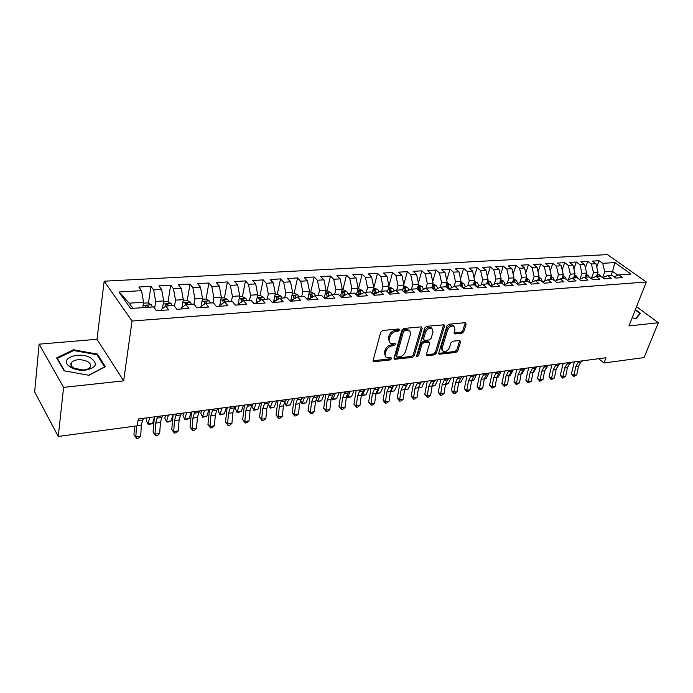 <?xml version="1.0" encoding="UTF-8"?>
<svg xmlns="http://www.w3.org/2000/svg" width="693" height="693" viewBox="0 0 693 693"><rect width="100%" height="100%" fill="white"/><g stroke="black" fill="none" stroke-linecap="round" stroke-linejoin="round"><path stroke-width="1.04" d="M399.566 329.946L398.821 328.941L382.692 330.466L380.726 332.198L373.137 360.369L373.596 361.651L374.237 361.737L390.202 359.918L391.536 358.731L391.224 357.839L386.755 357.735C385.325 356.982 384.84 355.613 385.308 353.629L385.949 351.316C387.066 348.284 389.119 346.465 392.117 345.859L394.17 345.642L395.521 344.447L395.201 343.529L390.774 343.407C389.301 342.628 388.799 341.225 389.275 339.189L389.925 336.841C391.06 333.766 393.13 331.93 396.136 331.341L398.206 331.15L399.566 329.946M452.884 325.225L453.889 326.143L454.989 329.634L454.071 332.614L454.998 333.974L461.954 333.272L463.782 331.635L466.155 324.055L465.246 322.678L448.847 324.229L446.976 325.883L438.79 352.954L439.18 354.201L455.985 352.425L457.804 350.805L460.602 341.822L459.702 340.488L452.763 341.225L450.926 342.862L449.549 347.349C448.016 350.632 445.894 352.018 443.182 351.533L442.125 348.172L447.531 330.37C449.047 327.07 451.169 325.658 453.889 326.143L452.884 325.225C450.164 324.748 448.042 326.152 446.526 329.452L447.531 330.37M605.994 357.753L138.279 418.97L137.249 425.823L58.255 436.46L63.6 387.378L123.649 380.855L132.042 321.015L646.326 281.999L628.923 325.935L658.35 322.739L644.04 357.588L603.95 362.985L605.994 357.753M422.219 328.248L421.214 326.836L403.802 328.473L401.862 330.189L394.074 358.004L394.516 359.277L412.361 357.397L414.241 355.726L422.219 328.248L421.231 327.313L413.271 354.773L414.241 355.726M426.663 326.316L444.083 324.8L444.508 326.126L436.339 353.231L434.494 354.877L426.81 355.604L426.403 354.348L429.651 343.381L429.227 342.099L423.873 342.524L421.994 344.196L418.641 355.665L416.926 356.774L416.632 355.89L424.757 328.006L426.663 326.316M132.042 321.015L104.175 281.202L607.44 254.6L646.326 281.999M148.423 303.205L150.918 286.313L138.843 287.006L141.545 290.653L118.919 291.996L130.613 308.489L153.577 306.904L156.427 310.75L168.754 309.875L165.861 306.063L173.96 305.5L176.871 309.295L188.912 308.437L185.958 304.677L193.867 304.132L196.847 307.874L208.61 307.042L205.596 303.326L213.331 302.789L216.372 306.488L227.876 305.665L224.801 302.001L232.363 301.481L235.455 305.128L246.708 304.331L243.581 300.71L250.979 300.199L254.123 303.803L265.124 303.023L261.954 299.445L269.187 298.952L272.384 302.503L283.151 301.741L279.929 298.207L287.006 297.721L290.246 301.23L300.779 300.485L297.514 296.994L304.444 296.517L307.727 299.991L318.044 299.255L314.735 295.816L321.517 295.348L324.844 298.77L334.944 298.059L331.592 294.655L338.236 294.196L341.597 297.583L351.49 296.881L348.094 293.52L354.608 293.07L358.012 296.413L367.697 295.729L364.267 292.403L370.642 291.961L374.081 295.27L383.567 294.594L380.111 291.311L386.356 290.887L389.83 294.153L399.125 293.494L395.634 290.246L401.758 289.821L405.258 293.052L414.371 292.403L410.854 289.198L416.857 288.782L420.382 291.978L429.313 291.346L425.771 288.167L431.652 287.768L435.213 290.921L443.97 290.306L440.393 287.162L446.171 286.763L449.748 289.891L458.333 289.284L454.738 286.174L460.403 285.785L464.007 288.877L472.427 288.279L468.806 285.204L474.367 284.823L477.988 287.881L486.252 287.292L482.614 284.26L488.063 283.879L491.709 286.911L499.818 286.33L496.162 283.324L501.507 282.961L505.171 285.949L513.132 285.386L509.45 282.415L514.7 282.051L518.381 285.014L526.195 284.459L522.496 281.514L527.65 281.159L531.349 284.087L539.024 283.541L535.308 280.63L540.367 280.284L544.083 283.186L551.611 282.649L547.886 279.764L552.858 279.426L556.583 282.294L563.981 281.765L560.239 278.915L565.124 278.577L568.866 281.419L576.126 280.908L572.375 278.084L577.174 277.746L580.925 280.561L588.062 280.059L584.294 277.261L589.007 276.931L592.775 279.721L599.783 279.218L596.006 276.455L600.64 276.135L604.417 278.889L611.304 278.404L607.518 275.658L612.066 275.346L615.852 278.084L622.626 277.598L618.832 274.878L614.085 276.802M150.918 286.313L153.655 289.934L161.634 289.466L163.652 300.918L162.474 308.524M168.052 301.819L170.669 285.187L158.87 285.863L161.634 289.466M170.669 285.187L173.475 288.764L181.28 288.297L183.298 299.619L182.016 307.432M187.257 300.476L189.995 284.087L178.447 284.745L181.28 288.297M189.995 284.087L192.853 287.612L200.494 287.162L202.521 298.354L201.126 306.349M206.046 299.159L208.896 283.004L197.6 283.645L200.494 287.162M208.896 283.004L211.815 286.495L219.283 286.044L221.318 297.115L219.638 306.254M224.437 297.877L227.391 281.947L216.337 282.579L219.283 286.044M227.391 281.947L230.362 285.395L237.664 284.962L239.717 295.911L237.968 304.955M246.916 300.485L245.894 298.44L242.411 296.613L245.487 280.916L234.676 281.531L237.664 284.962M245.487 280.916L248.51 284.312L255.665 283.896L257.718 294.724L255.908 303.673M260.048 295.443L263.21 279.903L252.624 280.5L255.665 283.896M263.21 279.903L266.277 283.264L273.276 282.848L275.338 293.563L273.466 302.425M277.295 294.291L280.561 278.907L270.192 279.504L273.276 282.848M280.561 278.907L283.671 282.233L290.532 281.826L292.593 292.429L290.662 301.204M294.187 293.174L297.548 277.936L287.396 278.517L290.532 281.826M297.548 277.936L300.71 281.219L307.423 280.821L309.485 291.311L307.553 299.8M310.741 292.074L314.189 276.983L304.244 277.555L307.423 280.821M314.189 276.983L317.394 280.232L323.969 279.842L326.039 290.228L324.185 298.094M326.966 290.999L330.5 276.057L320.755 276.611L323.969 279.842M330.5 276.057L333.731 279.262L340.185 278.881L342.255 289.154L340.471 296.448M342.862 289.943L346.483 275.138L336.928 275.684L340.185 278.881M346.483 275.138L349.748 278.317L356.072 277.945L358.142 288.115L356.445 294.871M358.446 288.912L362.144 274.246L352.789 274.783L356.072 277.945M362.144 274.246L365.454 277.382L371.639 277.018L373.718 287.084L372.089 293.356M373.726 287.898L377.503 273.371L368.329 273.891L371.639 277.018M377.503 273.371L380.838 276.472L386.911 276.117L388.99 286.079L387.439 291.9M388.964 285.966L392.559 272.514L383.558 273.025L386.911 276.117M392.559 272.514L395.928 275.58L401.879 275.225L403.958 285.092L402.477 290.488M403.82 284.442L407.328 271.665L398.501 272.167L401.879 275.225M407.328 271.665L410.724 274.705L416.562 274.359L418.641 284.13L417.238 289.128M418.399 282.978L421.82 270.842L413.158 271.335L416.562 274.359M421.82 270.842L425.233 273.839L430.968 273.501L433.047 283.177L431.704 287.812M432.701 281.566L436.036 270.027L427.538 270.513L430.968 273.501M436.036 270.027L439.475 272.999L445.097 272.67L447.176 282.25L445.833 286.789M446.734 280.206L449.982 269.231L441.64 269.707L445.097 272.67M449.982 269.231L453.447 272.167L458.965 271.847L461.044 281.341L459.684 285.837M460.507 278.898L463.669 268.451L455.483 268.919L458.965 271.847M463.669 268.451L467.16 271.361L472.574 271.041L474.653 280.44L473.267 284.901M474.029 277.633L477.105 267.68L469.074 268.139L472.574 271.041M477.105 267.68L480.613 270.565L485.932 270.244L488.011 279.565L486.607 283.983M487.309 276.42L490.297 266.926L482.415 267.377L485.932 270.244M490.297 266.926L493.823 269.776L499.047 269.464L501.126 278.699L499.714 283.082M500.346 275.234L503.257 266.181L495.512 266.632L499.047 269.464M503.257 266.181L506.8 269.005L511.928 268.702L513.998 277.85L512.569 282.198M513.149 274.09L515.982 265.462L508.367 265.895L511.928 268.702M515.982 265.462L519.542 268.252L524.575 267.957L526.645 277.018L525.207 281.323M525.727 272.981L528.473 264.743L521.006 265.168L524.575 267.957M528.473 264.743L532.051 267.515L536.997 267.221L539.067 276.204L537.612 280.474M538.08 271.916L540.757 264.042L533.411 264.466L536.997 267.221M540.757 264.042L544.343 266.788L549.202 266.493L551.273 275.398L549.8 279.634M550.225 270.868L552.823 263.357L545.608 263.764L549.202 266.493M552.823 263.357L556.427 266.069L561.2 265.783L563.262 274.61L561.78 278.811M562.153 269.854L564.674 262.673L557.588 263.08L561.2 265.783M564.674 262.673L568.295 265.367L572.981 265.09L575.051 273.83L573.553 277.997M573.882 268.875L576.333 262.006L569.36 262.404L572.981 265.09M576.333 262.006L579.963 264.674L584.571 264.397L586.633 273.068L585.126 277.2M585.403 267.914L587.785 261.356L580.942 261.746L584.571 264.397M587.785 261.356L591.424 263.99L595.963 263.721L598.016 272.323L596.5 276.42M596.742 266.987L599.055 260.715L592.316 261.096L595.963 263.721M599.055 260.715L602.702 263.323L614.882 262.604L631.054 274.038L618.832 274.878M607.518 275.658L602.693 277.633M611.001 275.424L612.534 271.37L604.755 271.881L602.624 277.59M602.702 263.323L604.755 271.881M614.882 262.604L612.534 271.37L617.939 275.242M596.006 276.455L591.103 278.482M598.016 272.323L593.485 272.618L591.372 278.369M591.424 263.99L593.485 272.618M584.294 277.261L579.305 279.348M586.633 273.068L582.025 273.371L579.963 279.071M579.963 264.674L582.025 273.371M572.375 278.084L567.29 280.232M575.051 273.83L570.356 274.142L568.347 279.781M568.295 265.367L570.356 274.142M560.239 278.915L555.067 281.124M563.262 274.61L558.497 274.922L556.54 280.5M556.427 266.069L558.497 274.922M547.886 279.764L542.48 281.93M551.273 275.398L546.422 275.719L544.516 281.219M544.343 266.788L546.422 275.719M535.308 280.63L529.954 282.978M539.067 276.204L534.13 276.524L532.285 281.956M532.051 267.515L534.13 276.524M522.496 281.514L517.047 283.931M526.645 277.018L521.612 277.347L519.837 282.692M519.542 268.252L521.612 277.347M509.45 282.415L503.898 284.91M513.998 277.85L508.879 278.188L507.163 283.437M506.8 269.005L508.879 278.188M496.162 283.324L490.505 285.906M501.126 278.699L495.902 279.045L494.256 284.191M493.823 269.776L495.902 279.045M482.614 284.26L476.853 286.928M488.011 279.565L482.692 279.911L481.115 284.953M480.613 270.565L482.692 279.911M468.806 285.204L462.941 287.967M474.653 280.44L469.239 280.795L467.732 285.715M467.16 271.361L469.239 280.795M448.821 289.085L454.738 286.174M461.044 281.341L455.526 281.704L454.088 286.486M453.447 272.167L455.526 281.704M434.485 290.28L440.393 287.162M447.176 282.25L441.554 282.623L440.194 287.257M439.475 272.999L441.554 282.623M419.863 291.502L425.771 288.167M433.047 283.177L427.321 283.558L426.004 288.158M425.233 273.839L427.321 283.558M404.946 292.767L405.145 292.065L410.854 289.198M418.641 284.13L412.803 284.511L411.512 289.154M410.724 274.705L412.803 284.511M389.735 294.066L389.986 293.13L395.634 290.246M403.958 285.092L398.007 285.49L396.734 290.168M395.928 275.58L398.007 285.49M374.263 295.261L374.532 294.222L380.111 291.311M388.99 286.079L382.917 286.478L381.67 291.207M380.838 276.472L382.917 286.478M358.498 296.379L358.766 295.331L364.267 292.403M373.718 287.084L367.524 287.491L366.302 292.264M365.454 277.382L367.524 287.491M342.411 297.522L342.671 296.465L348.094 293.52M358.142 288.115L351.827 288.531L350.632 293.338M349.748 278.317L351.827 288.531M325.987 298.692L326.247 297.626L331.592 294.655M342.255 289.154L335.81 289.579L334.632 294.447M333.731 279.262L335.81 289.579M309.225 299.887L309.476 298.804L314.735 295.816M326.039 290.228L319.456 290.662L318.312 295.564M317.394 280.232L319.456 290.662M292.108 301.1L292.351 300.008L297.514 296.994M309.485 291.311L302.772 291.753L301.654 296.717M300.71 281.219L302.772 291.753M274.619 302.347L274.852 301.247L279.929 298.207M292.593 292.429L285.733 292.879L284.65 297.886M283.671 282.233L285.733 292.879M256.756 303.612L256.982 302.503L261.954 299.445M275.338 293.563L268.33 294.023L267.281 299.081M266.277 283.264L268.33 294.023M238.505 304.911L238.721 303.794L243.581 300.71M257.718 294.724L250.563 295.192L249.549 300.303M248.51 284.312L250.563 295.192M219.846 306.237L220.053 305.102L224.801 302.001M239.717 295.911L232.406 296.387L231.427 301.55M230.362 285.395L232.406 296.387M200.771 307.597L200.97 306.453L205.596 303.326M221.318 297.115L213.851 297.609L212.907 302.824M211.815 286.495L213.851 297.609M181.263 308.983L181.453 307.822L185.958 304.677M202.521 298.354L194.88 298.856L193.962 304.253M192.853 287.612L194.88 298.856M161.313 310.403L161.495 309.234L165.861 306.063M183.298 299.619L175.494 300.138L174.515 306.228M173.475 288.764L175.494 300.138M163.652 300.918L155.665 301.438L154.626 308.316M153.655 289.934L155.665 301.438M598.691 358.714L603.95 362.985M658.35 322.739L636.538 306.713M123.649 380.855L96.994 339.284L39.129 344.161L63.6 387.378M39.129 344.161L34.65 391.9L58.255 436.46M96.994 339.284L104.175 281.202M141.545 290.653L143.546 302.235L129.201 303.179L132.874 308.333M143.546 302.235L142.767 307.649M118.919 291.996L129.201 303.179M97.462 354.132L73.501 349.766L56.635 357.909L64.102 370.833L88.921 375.277L105.388 366.71L97.462 354.132L97.306 355.362M632.146 317.792L636.07 318.589L640.471 313.288L635.412 309.554M398.588 328.993L397.228 330.189L395.166 330.388C392.151 330.968 390.09 332.805 388.955 335.871L389.925 336.841M389.535 342.299L388.314 338.227L388.955 335.871M385.533 356.618L384.355 352.659L384.987 350.346C386.105 347.314 388.158 345.495 391.155 344.889L393.208 344.672L394.551 343.494M373.077 360.758L389.249 358.948L390.566 357.805M394.014 358.394L411.399 356.436L413.271 354.773M404.825 330.509L403.473 331.704L396.613 356.098L396.924 356.99L399.489 356.808C402.416 356.193 404.443 354.392 405.561 351.412L410.291 334.823C410.802 332.77 410.308 331.349 408.827 330.57L404.825 330.509L403.837 329.565L402.494 330.752L403.473 331.704M396.639 356.696L395.66 355.128L402.494 330.752M409.061 330.691L407.839 329.625L405.994 329.357L406.973 330.31M403.837 329.565L405.994 329.357M444.508 326.126L443.511 325.199L435.36 352.287L436.339 353.231M426.334 354.747L433.515 353.932L435.36 352.287M428.638 341.528L427.694 341.077L422.895 341.58L421.015 343.252L417.671 354.712L418.641 355.665M416.658 355.804L417.671 354.712M433.064 331.869L431.904 328.343C429.08 327.832 426.905 329.253 425.381 332.623L423.51 339.016L424.506 340.393L429.305 339.899L431.176 338.236L433.064 331.869M431.938 328.361L430.907 327.408C428.092 326.897 425.918 328.317 424.393 331.687L425.381 332.623M423.544 339.942L422.522 338.08L424.393 331.687M454.998 333.974L454.002 333.056L460.949 332.354L462.777 330.726L465.142 323.155L466.155 324.055M442.203 350.597L441.138 347.236L446.526 329.452M438.721 353.343L454.998 351.498L456.817 349.878L459.606 340.904L460.602 341.822M73.406 350.649L73.501 349.766M143.416 303.179L147.843 302.884L151.377 304.825L152.313 306.99M148.51 307.25L148.111 306.089L145.729 305.648L146.093 307.423M132.415 426.472L129.219 426.905M143.832 418.251L142.637 419.993L141.337 425.026L140.67 436.183L135.845 436.867L136.59 438.4L133.974 434.78L134.468 426.195M136.478 425.926L135.845 436.867L133.974 434.78M140.67 436.183L138.522 438.132L136.59 438.4M138.972 418.884L138.098 420.157M162.569 307.865L162.638 308.402M163.505 301.845L167.593 301.576L171.119 303.491L172.072 305.63M168.356 305.89L167.957 304.738L165.618 304.288L165.999 306.046M147.046 417.827L146.284 420.547L147.921 424.064L149.775 417.472M152.599 423.432L150.199 424.333L148.337 424.584L147.921 424.064L152.599 423.432L154.106 418.139M182.138 306.661L182.207 307.302M183.151 300.545L186.919 300.294L190.428 302.191L191.407 304.305M187.76 304.548L187.353 303.413L185.066 302.962L185.533 304.972M165.61 415.393L164.821 418.096L166.485 421.569L168.416 415.029M171.067 420.954L168.676 421.846L166.84 422.089L166.485 421.569L171.067 420.954L173.025 414.431M163.02 415.739L161.781 417.472L160.421 422.461L159.693 433.506L154.972 434.173L155.665 435.698L153.058 432.12L154.383 416.865M158.264 416.354L157.034 418.096L155.691 423.094L154.972 434.173L153.058 432.12M159.693 433.506L157.545 435.429L155.665 435.698M181.809 413.279L180.526 415.003L179.115 419.949L178.318 430.89L173.7 431.54L174.333 433.056L171.734 429.521L173.155 414.405M177.148 413.886L175.875 415.609L174.48 420.564L173.7 431.54L171.734 429.521M178.318 430.89L176.178 432.796L174.333 433.056M90.67 357.865C79.357 351.273 59.52 358.142 68.607 365.8L71.223 367.619C75.156 369.629 79.643 370.512 84.685 370.27C96.448 367.983 98.441 363.851 90.67 357.865M87.405 361.503C80.882 358.879 75.589 359.147 71.552 362.3C70.4 363.816 70.651 365.367 72.315 366.969L74.099 368.208L83.273 370.01C86.46 369.759 88.695 368.901 89.995 367.429C91.45 365.332 90.584 363.357 87.405 361.503M64.596 370.92L57.354 358.411L73.701 350.511L96.916 354.738L104.591 366.935L88.643 375.225M57.294 359.043L57.354 358.411M635.23 310.022L639.873 313.453L635.672 318.511M639.448 314.518L639.873 313.453M633.437 314.527L634.052 312.993M201.273 305.483L201.351 306.193M202.365 299.263L205.821 299.038L209.321 300.909L210.308 302.997M206.748 303.248L206.341 302.122L204.088 301.663L204.643 303.967M183.792 413.019L182.969 415.696L184.667 419.126L186.677 412.638M189.154 418.52L186.763 419.412L184.97 419.646L184.667 419.126L189.154 418.52L191.181 412.049M219.993 304.314L220.071 305.093M221.154 298.016L224.315 297.808L227.806 299.662L228.811 301.724M225.329 301.966L224.904 300.857L222.696 300.398L223.328 302.962M201.611 410.689L200.753 413.34L202.486 416.727L204.565 410.299M202.728 417.255L202.486 416.727L206.878 416.138L202.728 417.255L200.753 413.34M206.878 416.138L208.974 409.719M200.19 410.871L198.874 412.578L197.41 417.481L196.552 428.326L192.03 428.958L192.611 430.466L190.021 426.966L191.537 412.006M195.634 411.469L194.326 413.184L192.871 418.096L192.03 428.958L190.021 426.966M196.552 428.326L194.412 430.214L192.611 430.466M218.2 408.515L216.84 410.213L215.324 415.072L214.414 425.814L209.988 426.438L210.507 427.936L207.935 424.471L209.537 409.65M213.73 409.095L212.387 410.802L210.88 415.67L209.988 426.438L207.935 424.471M214.414 425.814L212.275 427.685L210.507 427.936M238.314 303.162L238.47 304.911M242.411 296.613L239.544 296.803M243.512 300.753L243.078 299.619L240.913 299.159L241.606 301.957M219.057 408.402L218.182 411.036L219.932 414.379L222.081 408.004M220.123 414.908L219.932 414.379L224.246 413.799L220.123 414.908L218.182 411.036M224.246 413.799L226.403 407.441M235.828 406.202L234.442 407.891L232.874 412.716L231.912 423.345L227.573 423.96L228.04 425.45L225.485 422.028L227.174 407.337M231.453 406.782L230.076 408.472L228.525 413.297L227.573 423.96L225.485 422.028M231.912 423.345L229.781 425.207L228.04 425.45M257.987 301.879L256.245 302.009L256.384 303.638M257.536 295.608L260.135 295.435L263.609 297.245L264.639 299.263M261.391 299.792L260.871 298.406L258.74 297.938L259.494 300.961M236.166 406.159L235.256 408.775L237.041 412.084L239.25 405.76M237.179 412.612L237.041 412.084L241.259 411.512L237.179 412.612L235.256 408.775M241.259 411.512L243.486 405.206M253.101 403.941L251.68 405.622L250.069 410.403L249.056 420.937L244.802 421.535L245.227 423.016L242.671 419.629L244.447 405.076M248.822 404.504L247.401 406.185L245.798 410.975L244.802 421.535L242.671 419.629M249.056 420.937L246.925 422.773L245.227 423.016M273.787 300.918L273.917 302.391M275.156 294.438L277.486 294.282L280.942 296.067L281.99 298.068M278.872 298.839L278.291 297.219L276.195 296.751L276.992 299.965M252.815 404.288L251.992 406.557L253.803 409.832L256.072 403.56M253.889 410.36L253.803 409.832L257.935 409.268L253.889 410.36L251.992 406.557M257.935 409.268L260.221 403.014M290.973 299.818L291.095 301.169M292.403 293.295L294.482 293.156L297.929 294.923L298.986 296.899M295.989 297.886L295.348 296.058L293.286 295.59L294.127 298.969M295.348 296.058L294.828 298.562M268.919 402.997L268.408 404.383L270.235 407.614L272.566 401.394M270.279 408.151L270.235 407.614L274.289 407.077L270.279 408.151L268.408 404.383M274.289 407.077L276.637 400.866M307.796 298.726L307.909 299.974M309.295 292.169L311.131 292.048L314.561 293.797L315.627 295.755M312.751 296.942L312.049 294.915L310.031 294.447L310.906 297.99M312.049 294.915L311.573 297.609M284.65 401.862L286.348 405.448L288.73 399.281M286.348 405.985L286.348 405.448L290.324 404.92L286.348 405.985L284.494 402.252M290.324 404.92L292.723 398.761M324.281 297.661L324.333 298.25M325.84 291.077L327.442 290.965L330.864 292.697L331.938 294.629M329.166 295.998L328.421 293.797L326.438 293.33L327.339 297.02M328.421 293.797L327.971 296.665M300.459 400.467L302.148 403.326L306.055 402.798L302.105 403.863L300.441 400.519M302.105 403.863L304.591 397.21M306.055 402.798L308.506 396.691M342.047 289.995L343.425 289.908L346.838 291.614L347.947 293.598M345.244 295.071L344.464 292.706L342.507 292.238L343.433 296.05M344.464 292.706L344.023 295.729M316.173 398.787L317.654 401.238L321.483 400.727L317.567 401.775L316.112 398.925M317.567 401.775L320.14 395.175M321.483 400.727L323.986 394.663M357.934 288.946L359.095 288.868L362.491 290.558L363.678 292.715M361.001 294.144L360.187 291.64L358.264 291.164L359.217 295.097M360.187 291.64L359.754 294.802M331.592 397.141L332.865 399.194L336.616 398.692L332.735 399.731L331.505 397.401M332.735 399.731L335.403 393.174M336.616 398.692L339.172 392.68M373.51 287.916L377.841 289.527L379.088 291.848M376.438 293.226L375.597 290.584L373.709 290.116L374.679 294.144M375.597 290.584L375.173 293.893M346.734 395.521L347.782 397.193L351.472 396.691L347.617 397.73L346.613 395.937M347.617 397.73L350.372 391.216M351.472 396.691L354.071 390.731M388.773 286.902L392.896 288.505L394.196 290.982M391.571 292.325L390.713 289.553L388.851 289.085L389.873 293.563M390.713 289.553L390.28 292.983M361.599 393.927L362.43 395.218L366.051 394.733L362.231 395.755L361.451 394.542M362.231 395.755L365.064 389.293M366.051 394.733L368.693 388.816M403.742 285.906L407.657 287.508L409.009 290.124M406.41 291.432L405.535 288.548L403.698 288.071L404.738 292.567M405.535 288.548L405.11 292.16M376.204 392.359L376.81 393.286L380.362 392.81L376.576 393.823L376.065 393.044M376.576 393.823L379.443 387.491M380.362 392.81L383.047 386.937M418.416 284.936L422.132 286.53L423.536 289.276M420.963 290.54L420.071 287.552L418.26 287.084L419.256 290.956M420.071 287.552L419.655 291.32M390.54 390.817L390.93 391.389L394.421 390.921L390.419 391.562L389.024 401.247L385.455 401.749L385.516 403.153L384.563 402.477L383.073 400.06L385.429 386.625M390.653 391.926L393.381 386.114M394.421 390.921L397.141 385.091M432.813 283.974L436.339 285.568L437.777 288.435M435.239 289.665L434.329 286.581L432.553 286.114L433.506 289.405M434.329 286.581L433.853 289.717M404.634 389.293L408.212 389.068L404.513 390.055M404.521 389.994L407.068 384.728M408.212 389.068L410.975 383.281M446.959 283.039L450.285 284.632L451.758 287.604M449.246 288.799L448.328 285.629L446.578 285.152L447.453 287.89M448.328 285.629L447.756 288.158M418.485 387.682L421.768 387.24L418.407 388.184M418.529 387.43L420.504 383.35M421.768 387.24L424.566 381.505M460.784 282.19L463.964 283.706L465.462 286.781M462.993 287.941L462.066 284.693L460.334 284.217L461.105 286.391M432.137 385.845L435.083 385.455L432.06 386.347M432.415 384.598L433.636 382.12M435.083 385.455L437.907 379.755M474.367 281.367L477.399 282.796L478.924 285.966M477.841 286.469L476.438 286.564L475.545 283.775L473.839 283.298L474.436 284.884M445.538 384.043L448.163 383.697L445.46 384.537M448.163 383.697L451.022 378.04M487.699 280.544L490.583 281.904L492.134 285.161M487.049 282.597L487.681 283.913M489.622 285.178L488.782 282.874L487.127 282.372M458.705 382.276L461.01 381.964L458.627 382.761M461.01 381.964L463.903 376.351M500.788 279.747L503.534 281.029L505.102 284.373M500.103 281.852L500.71 283.013M502.529 283.792L501.775 281.982L500.242 281.427M471.638 380.535L473.648 380.266L476.567 374.696M473.648 380.266L471.561 380.968M513.634 278.958L516.25 280.171L517.836 283.584M512.941 281.081L513.496 282.129M515.159 282.423L514.544 281.115L513.123 280.535M484.346 378.828L486.062 378.595L489.007 373.068M486.062 378.595L484.286 379.192M526.256 278.179L528.742 279.322L530.336 282.813M525.589 280.362L526.065 281.271M527.555 281.167L525.762 279.669M496.829 377.148L498.267 376.957L501.238 371.465M498.267 376.957L496.777 377.451M538.66 277.408L541.016 278.499L542.61 281.921M537.933 279.53L538.409 280.414M539.873 280.319L538.175 278.829M509.104 375.502L510.265 375.346L513.262 369.889M510.265 375.346L509.06 375.745M550.84 276.654L553.075 277.685L554.643 280.804M550.103 278.759L550.537 279.582M551.983 279.487L550.363 278.014M521.171 373.873L522.063 373.761L525.051 368.416M522.063 373.761L521.136 374.064M562.803 275.909L564.934 276.879L566.432 279.574M562.066 278.014L562.456 278.759M563.877 278.664L562.344 277.209M533.03 372.28L533.671 372.193L536.495 367.221M533.671 372.193L533.004 372.418M270.027 401.732L268.572 403.395L266.918 408.134L265.852 418.572L261.685 419.161L262.058 420.634L259.52 417.281L261.365 402.867M265.826 402.278L264.38 403.95L262.734 408.697L261.685 419.161L259.52 417.281M265.852 418.572L263.73 420.4L262.058 420.634M286.607 399.558L285.126 401.212L283.428 405.916L282.311 416.259L278.231 416.831L278.56 418.295L276.039 414.977L277.954 400.693M282.493 400.095L281.02 401.758L279.331 406.462L278.231 416.831L276.039 414.977M282.311 416.259L280.197 418.061L278.56 418.295M302.867 397.435L301.36 399.081L299.619 403.733L298.458 413.99L294.447 414.553L294.742 416.008L292.229 412.725L294.213 398.562M298.83 397.955L297.332 399.61L295.599 404.279L294.447 414.553L292.229 412.725M298.458 413.99L296.344 415.774L294.742 416.008M318.806 395.348L317.264 396.976L315.488 401.602L314.284 411.755L310.36 412.309L310.603 413.756L308.099 410.507L310.161 396.474M314.847 395.868L313.314 397.505L311.547 402.131L310.36 412.309L308.099 410.507M314.284 411.755L312.179 413.539L310.603 413.756M334.433 393.303L332.865 394.923L331.055 399.506L329.807 409.572L325.953 410.117L326.169 411.555L323.674 408.342L325.797 394.43M330.552 393.806L328.993 395.434L327.191 400.026L325.953 410.117L323.674 408.342M329.807 409.572L327.702 411.339L326.169 411.555M349.757 391.294L348.172 392.905L346.318 397.453L345.036 407.432L341.259 407.96L341.424 409.39L338.946 406.211L341.129 392.42M345.954 391.796L344.369 393.407L342.533 397.964L341.259 407.96L338.946 406.211M345.036 407.432L342.94 409.182L341.424 409.39M364.795 389.327L363.184 390.93L361.304 395.443L359.979 405.327L356.271 405.855L356.401 407.276L353.932 404.123L356.176 390.454M361.062 389.812L359.45 391.424L357.579 395.937L356.271 405.855L353.932 404.123M359.979 405.327L357.883 407.06L356.401 407.276M379.539 387.396L377.91 388.99L375.996 393.459L374.636 403.265L370.998 403.776L371.093 405.188L368.641 402.07L370.937 388.522M375.883 387.872L374.255 389.475L372.349 393.953L370.998 403.776L368.641 402.07M374.636 403.265L372.548 404.989L371.093 405.188M394.014 385.499L392.359 387.084L390.419 391.528L386.841 392.004L385.455 401.749L383.073 400.06M390.428 385.975L388.773 387.56L386.841 392.004M389.024 401.247L386.945 402.945L385.516 403.153M408.22 383.645L406.548 385.213L404.582 389.622L403.153 399.255L399.644 399.748L399.67 401.143L397.245 398.085L399.644 384.762M404.695 384.104L403.023 385.68L401.065 390.09L399.644 399.748L397.245 398.085M403.153 399.255L401.074 400.944L399.67 401.143M422.167 381.817L420.478 383.376L418.477 387.751L417.021 397.306L413.574 397.791L413.574 399.177L411.148 396.145L413.608 382.934M418.702 382.267L417.021 383.835L415.029 388.21L413.574 397.791L411.148 396.145M417.021 397.306L414.951 398.977L413.574 399.177M435.862 380.024L434.147 381.574L432.129 385.914L430.639 395.391L427.252 395.868L427.217 397.245L424.809 394.239L427.312 381.141M432.458 380.466L430.751 382.025L428.733 386.373L427.252 395.868L424.809 394.239M430.639 395.391L428.569 397.054L427.217 397.245M449.307 378.265L447.574 379.807L445.53 384.113L444.005 393.503L440.687 393.971L440.627 395.348L438.227 392.368L440.774 379.383M445.963 378.699L444.239 380.249L442.203 384.563L440.687 393.971L438.227 392.368M444.005 393.503L441.952 395.157L440.627 395.348M462.508 376.533L460.767 378.066L458.697 382.337L457.146 391.658L453.88 392.117L453.794 393.477L451.412 390.531L453.993 377.65M459.234 376.966L457.493 378.499L455.422 382.779L453.88 392.117L451.412 390.531M457.146 391.658L455.093 393.295L453.794 393.477M475.476 374.835L473.717 376.36L471.63 380.604L470.053 389.838L466.848 390.298L466.727 391.649L464.353 388.73L466.987 375.952M472.262 375.26L470.504 376.784L468.416 381.037L466.848 390.298L464.353 388.73M470.053 389.838L468.009 391.467L466.727 391.649M488.219 373.172L486.451 374.688L484.338 378.889L482.735 388.054L479.582 388.504L479.435 389.847L477.079 386.954L479.747 374.281M485.057 373.588L483.29 375.104L481.176 379.314L479.582 388.504L477.079 386.954M482.735 388.054L480.699 389.674L479.435 389.847M500.744 371.535L498.96 373.033L496.82 377.209L495.192 386.304L492.099 386.737L491.926 388.08L489.579 385.213L492.281 372.635M497.635 371.942L495.85 373.449L493.719 377.633L492.099 386.737L489.579 385.213M495.192 386.304L493.165 387.907L491.926 388.08M513.045 369.923L511.252 371.413L509.095 375.563L507.449 384.58L504.4 385.013L504.209 386.339L501.871 383.498L504.608 371.024M509.987 370.322L508.194 371.82L506.046 375.97L504.4 385.013L501.871 383.498M507.449 384.58L504.209 386.339M525.147 368.338L523.328 369.828L521.162 373.943L519.49 382.891L516.493 383.307L516.276 384.632L513.946 381.817L516.727 369.438M522.141 368.728L520.33 370.218L518.165 374.341L516.493 383.307L513.946 381.817M519.49 382.891L516.276 384.632M537.032 366.779L535.213 368.26L533.021 372.34L531.323 381.219L528.387 381.635L528.144 382.952L525.831 380.162L528.638 367.879M534.078 367.169L532.259 368.65L530.076 372.739L528.387 381.635L525.831 380.162M531.323 381.219L528.144 382.952M548.717 365.254L546.89 366.718L544.681 370.772L542.965 379.582L540.072 379.989L539.812 381.297L537.508 378.534L540.349 366.346M545.815 365.635L543.988 367.099L541.787 371.162L540.072 379.989L537.508 378.534M542.965 379.582L539.812 381.297M574.566 275.182L576.576 276.091L577.988 278.369M573.813 277.269L574.176 277.954M575.562 277.858L574.116 276.429M544.698 370.712L547.747 366.034M560.213 363.747L558.367 365.211L556.15 369.23L554.417 377.971L551.576 378.369L551.281 379.677L548.995 376.931L551.862 364.839M557.363 364.12L555.517 365.583L553.3 369.612L551.576 378.369L548.995 376.931M554.417 377.971L551.281 379.677M586.122 274.463L588.028 275.32L589.31 277.165M585.368 276.542L585.689 277.165M587.058 277.07L585.689 275.667M556.158 369.17L558.818 364.847M571.517 362.266L569.663 363.721L567.428 367.714L565.679 376.386L562.881 376.784L562.569 378.075L560.29 375.355L563.184 363.357M568.71 362.638L566.857 364.085L564.63 368.096L562.881 376.784L560.29 375.355M565.679 376.386L562.569 378.075M597.487 273.752L599.289 274.558L600.476 276.143M596.725 275.823L597.011 276.386M598.354 276.29L597.054 274.922M567.489 367.455L569.715 363.678M582.64 360.81L580.777 362.257L578.525 366.225L576.758 374.826L574.003 375.216L573.674 376.507L571.404 373.804L574.332 361.902M579.876 361.174L578.014 362.621L575.77 366.597L574.003 375.216L571.404 373.804M576.758 374.826L573.674 376.507M395.166 330.388L396.136 331.341M388.314 338.227L389.275 339.189M393.208 344.672L394.17 345.642M391.155 344.889L392.117 345.859M384.987 350.346L385.949 351.316M384.355 352.659L385.308 353.629M389.249 358.948L390.202 359.918M373.293 360.75L374.237 361.737M397.228 330.189L398.206 331.15M411.399 356.436L412.361 357.397M394.17 358.385L395.123 359.355M395.66 355.128L396.613 356.098M433.515 353.932L434.494 354.877M426.403 354.738L427.373 355.682M427.694 341.077L428.672 342.021M422.895 341.58L423.873 342.524M421.015 343.252L421.994 344.196M422.522 338.08L423.51 339.016M460.949 332.354L461.954 333.272M441.138 347.236L442.125 348.172M456.817 349.878L457.804 350.805M454.998 351.498L455.985 352.425M438.756 353.343L439.734 354.279M462.777 330.726L463.782 331.635M151.282 304.773L143.104 305.327M147.938 307.294L148.111 306.089M142.637 419.993L138.037 420.599M141.337 425.026L137.283 425.571M171.032 303.447L163.176 303.976M167.767 305.925L167.957 304.738M190.341 302.139L182.805 302.65M187.162 304.591L187.353 303.413M161.781 417.472L157.034 418.096M160.421 422.461L155.691 423.094M180.526 415.003L175.875 415.609M179.115 419.949L174.48 420.564M209.234 300.866L202.001 301.351M201.906 305.812L201.316 305.856M206.133 303.291L206.341 302.122M227.72 299.619L220.772 300.086M221.015 304.478L220.019 304.548M224.679 302.087L224.904 300.857M198.874 412.578L194.326 413.184M197.41 417.481L192.871 418.096M216.84 410.213L212.387 410.802M215.324 415.072L210.88 415.67M245.807 298.388L239.146 298.839M239.709 303.162L238.323 303.265M242.767 301.23L243.078 299.619M234.442 407.891L230.076 408.472M232.874 412.716L228.525 413.297M263.522 297.193L257.129 297.626M260.473 300.355L260.871 298.406M251.68 405.622L247.401 406.185M250.069 410.403L245.798 410.975M280.856 296.024L274.731 296.439M275.883 300.632L273.813 300.771M277.806 299.48L278.291 297.219M297.843 294.88L291.97 295.279M293.399 299.402L291.025 299.567M314.475 293.754L308.844 294.135M310.542 298.198L307.874 298.388M330.778 292.654L325.381 293.018M327.33 297.02L324.385 297.228M346.751 291.571L341.58 291.926M343.425 295.894L340.558 296.093M362.404 290.514L357.458 290.852M359.191 294.785L356.54 294.975M377.754 289.483L373.016 289.804M374.636 293.702L372.6 293.849M392.81 288.461L388.271 288.773M389.795 292.645L388.331 292.741M407.571 287.465L403.231 287.76M404.651 291.597L403.75 291.658M422.054 286.486L417.896 286.772M436.261 285.533L432.293 285.793M435.75 289.414L435.221 289.457M450.199 284.589L446.413 284.84M450.052 288.418L449.22 288.47M463.886 283.662L460.265 283.905M464.076 287.43L462.95 287.508M461.451 286.694L462.066 284.693M477.312 282.753L473.865 282.987M475.043 285.395L475.545 283.775M490.505 281.869L487.214 282.086M491.346 285.516L490.142 285.603M488.374 284.147L488.782 282.874M503.456 280.994L500.311 281.202M504.608 284.589L503.594 284.658M501.463 282.961L501.775 281.982M516.172 280.128L513.184 280.336M517.628 283.68L516.796 283.732M514.223 282.086L514.544 281.115M528.664 279.288L525.822 279.478M530.336 282.787L529.755 282.822M526.758 281.219L527.078 280.258M540.938 278.456L538.236 278.638M539.076 280.37L539.397 279.418M552.997 277.642L550.433 277.815M551.169 279.539L551.498 278.595M564.847 276.845L562.421 277.009M563.062 278.725L563.392 277.789M268.572 403.395L264.38 403.95M266.918 408.134L262.734 408.697M285.126 401.212L281.02 401.758M283.428 405.916L279.331 406.462M301.36 399.081L297.332 399.61M299.619 403.733L295.599 404.279M317.264 396.976L313.314 397.505M315.488 401.602L311.547 402.131M332.865 394.923L328.993 395.434M331.055 399.506L327.191 400.026M348.172 392.905L344.369 393.407M346.318 397.453L342.533 397.964M363.184 390.93L359.45 391.424M361.304 395.443L357.579 395.937M377.91 388.99L374.255 389.475M375.996 393.459L372.349 393.953M392.359 387.084L388.773 387.56M406.548 385.213L403.023 385.68M404.582 389.622L401.065 390.09M420.478 383.376L417.021 383.835M418.477 387.751L415.029 388.21M434.147 381.574L430.751 382.025M432.129 385.914L428.733 386.373M447.574 379.807L444.239 380.249M445.53 384.113L442.203 384.563M460.767 378.066L457.493 378.499M458.697 382.337L455.422 382.779M473.717 376.36L470.504 376.784M471.63 380.604L468.416 381.037M486.451 374.688L483.29 375.104M484.338 378.889L481.176 379.314M498.96 373.033L495.85 373.449M496.82 377.209L493.719 377.633M511.252 371.413L508.194 371.82M509.095 375.563L506.046 375.97M523.328 369.828L520.33 370.218M521.162 373.943L518.165 374.341M535.213 368.26L532.259 368.65M533.021 372.34L530.076 372.739M546.89 366.718L543.988 367.099M544.681 370.772L541.787 371.162M576.498 276.057L574.194 276.212M574.748 277.919L575.086 276.992M558.367 365.211L555.517 365.583M556.15 369.23L553.3 369.612M587.95 275.286L585.776 275.433M586.235 277.122L586.573 276.204M569.663 363.721L566.857 364.085M567.428 367.714L564.63 368.096M599.211 274.523L597.149 274.662M597.531 276.351L597.868 275.433M580.777 362.257L578.014 362.621M578.525 366.225L575.77 366.597M373.155 361.192L373.596 361.651M407.839 329.625L408.827 330.57M428.248 341.155L429.227 342.099M430.907 327.408L431.904 328.343M145.66 306.124L145.729 305.648M165.54 304.747L165.618 304.288M184.988 303.395L185.066 302.962M72.315 366.969L68.607 365.8M70.972 367.481L71.552 362.3M83.273 370.01L84.685 370.27"/></g></svg>
